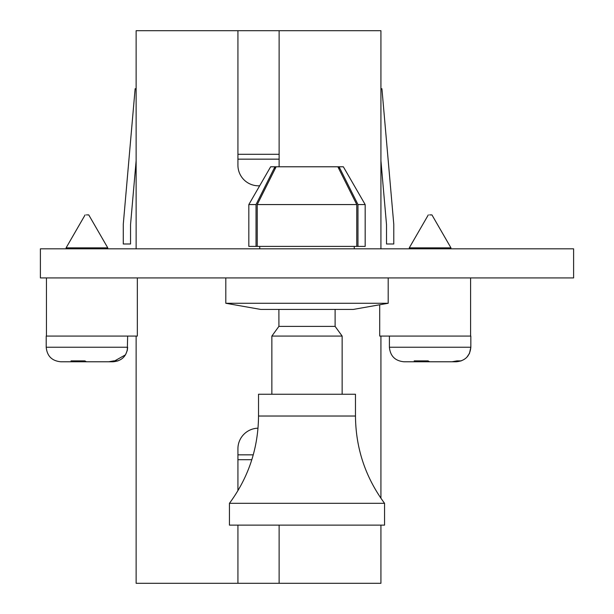 <?xml version="1.0" encoding="UTF-8"?>
<svg xmlns="http://www.w3.org/2000/svg" width="614" height="614" viewBox="0 0 614 614"><rect width="100%" height="100%" fill="white"/><g stroke="black" fill="none" stroke-linecap="round" stroke-linejoin="round"><path stroke-width="0.92" d="M65.069 361.776L87.441 361.776L82.146 361.776L87.441 361.776L82.146 361.776L87.441 361.776L82.146 361.776L82.146 361.078M113.106 361.776L125.502 354.831L127.298 350.402L127.651 347.232L46.211 347.232C47.071 356.066 51.921 360.909 60.755 361.776L72.529 361.776L71.001 360.894L84.885 360.894L86.413 361.776L113.099 361.776L118.018 360.894L113.705 360.894L108.785 361.776L86.413 361.776L113.099 361.776C121.94 360.909 126.783 356.066 127.651 347.232L127.298 350.402L125.502 354.831L113.106 361.776C121.94 360.909 126.783 356.066 127.651 347.232C126.783 356.066 121.94 360.909 113.106 361.776L125.502 354.831L127.298 350.402L127.651 336.081M74.854 336.081L46.211 336.081L46.211 347.232C47.071 356.066 51.921 360.909 60.755 361.776C51.921 360.909 47.071 356.066 46.211 347.232C47.071 356.066 51.921 360.909 60.755 361.776C51.921 360.909 47.071 356.066 46.211 347.232C47.071 356.066 51.921 360.909 60.755 361.776L77.832 361.776L77.832 361.178M60.755 361.776L72.529 361.776L60.755 361.776M384.556 503.319L229.444 503.319L229.444 525.131L384.556 525.131L384.556 503.319C365.437 477.362 355.744 448.266 355.475 416.023L355.475 394.249M258.578 394.249L355.422 394.249M342.105 336.081L271.895 336.081M335.083 326.387L278.886 326.387L271.856 336.081L271.856 394.249M278.917 326.387L278.886 309.425M408.264 361.776L430.637 361.776L425.333 361.776L430.637 361.776L425.333 361.776L430.637 361.776L425.333 361.776L425.333 361.078M467.745 356.204L469.457 353.426L470.838 347.232L389.406 347.232C390.266 356.066 395.117 360.909 403.951 361.776L415.724 361.776L414.189 360.894L428.081 360.894L429.608 361.776L456.294 361.776L461.214 360.894L456.9 360.894L451.981 361.776L429.608 361.776L456.302 361.776C465.136 360.909 469.979 356.066 470.838 347.232C469.979 356.066 465.136 360.909 456.302 361.776C465.136 360.909 469.979 356.066 470.838 347.232L470.838 336.081M388.194 303.27L225.806 303.27L260.704 309.425L353.296 309.425L388.194 303.27L388.194 277.919M339.074 169.203L339.074 166.785L357.97 204.562L365.169 204.562L343.356 166.785L274.926 166.785L274.926 169.203M248.831 204.562L270.644 166.785L274.926 166.785L256.03 204.562L248.831 204.562L248.831 246.406L256.03 246.406L256.03 204.562M357.97 204.562L357.97 246.406L356.757 246.406L356.757 204.562L337.861 166.785M276.139 166.785L257.243 204.562L257.243 246.406L256.03 246.406M257.243 204.562L356.757 204.562M225.806 303.27L225.806 277.919M357.97 246.406L365.169 246.406L365.169 204.562M354.263 248.831L354.263 246.406M259.737 248.831L259.737 246.406M257.243 246.406L356.757 246.406M573.606 248.831L40.394 248.831L40.394 277.919L573.606 277.919L573.606 248.831M389.406 336.081L389.406 347.232C390.266 356.066 395.117 360.909 403.951 361.776L421.02 361.776L421.02 361.178M409.277 248.831L409.277 247.864L450.968 247.864L450.968 248.831M429.585 214.9L431.934 214.9L450.968 247.864M46.457 277.919L46.457 336.081L137.344 336.081L136.131 336.081L136.131 583.3L237.925 583.3L237.925 525.131M279.071 166.785A20.6 20.6 0 0 0 279.124 165.212L279.124 30.7L136.131 30.7L136.131 248.831M237.925 490.67L237.925 448.788A20.6 20.6 0 0 1 258.018 428.188M279.124 525.131L279.124 583.3L380.926 583.3L380.926 525.131M380.926 498.246L380.926 336.081L470.6 336.081L470.6 277.919M379.713 304.767L379.713 336.081L380.926 336.081M279.124 30.7L380.926 30.7L380.926 248.831M237.925 30.7L237.925 165.212A20.6 20.6 0 0 0 259.676 185.781M279.124 583.3L237.925 583.3M279.124 159.156L237.925 159.156M237.925 454.844L253.252 454.844M136.131 88.815L135.134 88.723L123.276 224.279L123.276 243.988L130.544 243.988L130.544 224.594L136.131 160.738M380.926 88.815L381.923 88.723L393.781 224.279L393.781 243.988L386.513 243.988L386.513 224.594L380.926 160.738M279.124 154.306L237.925 154.306M251.824 459.694L237.925 459.694M439.225 361.776L429.608 361.776M403.951 361.776L415.724 361.776L403.951 361.776C395.117 360.909 390.266 356.066 389.406 347.232C390.266 356.066 395.117 360.909 403.951 361.776C395.117 360.909 390.266 356.066 389.406 347.232C390.266 356.066 395.117 360.909 403.951 361.776M66.089 248.831L66.089 247.864L107.772 247.864L107.772 248.831M86.39 214.9L88.746 214.9L107.772 247.864M86.413 361.776L96.03 361.776M258.578 416.023L355.422 416.023M137.344 277.919L137.344 336.081M229.444 503.319C248.563 477.362 258.256 448.266 258.525 416.023L258.525 394.249M342.144 394.249L342.144 336.081L335.114 326.387L335.114 309.425M428.311 214.9L409.277 247.864M85.116 214.9L66.089 247.864M456.302 361.776C465.136 360.917 469.979 356.066 470.838 347.232L469.503 353.319L466.939 357.141"/></g></svg>
